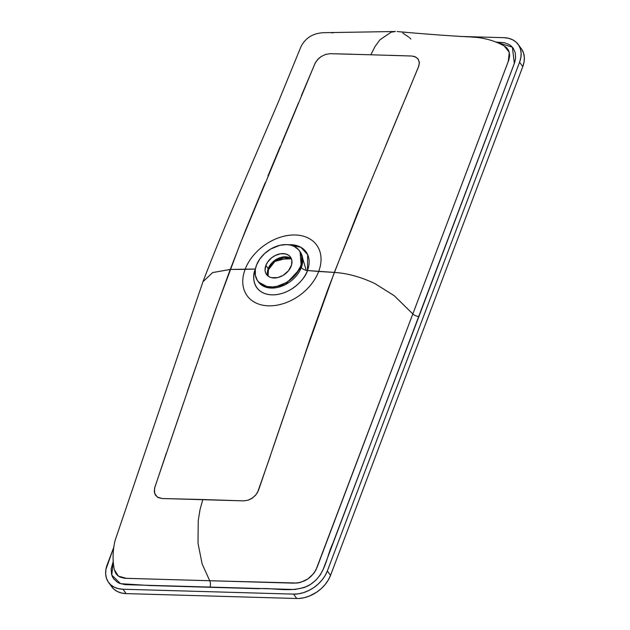 <?xml version="1.0" encoding="UTF-8"?>
<svg xmlns="http://www.w3.org/2000/svg" width="630" height="630" viewBox="0 0 630 630"><rect width="100%" height="100%" fill="white"/><g stroke="black" fill="none" stroke-linecap="round" stroke-linejoin="round"><path stroke-width="0.94" d="M302.589 258.04L306.211 270.333M268.238 269.994L274.861 261.458L289.217 257.536M291.414 258.804L276.373 259.339L268.199 268.624A3.221 1.528 20.7 0 1 268.459 269.679A3.221 1.528 -159.3 0 0 268.199 268.624A14.805 10.537 -36.2 0 0 267.955 275.979L268.199 268.624L265.86 265.427L268.199 268.624A14.805 10.537 -36.2 0 1 278.704 258.166A14.805 10.537 -36.2 0 1 291.414 258.804M257.741 280.996L258.536 282.082L269.498 287.949L284.973 284.807L301.321 267.506L300.526 266.427A25.743 18.317 143.8 0 1 280.051 285.445A25.743 18.317 143.8 0 1 257.741 280.996A25.743 18.317 143.8 0 1 256.505 265.159L259.773 259.032L264.663 253.488L270.743 249.007L279.791 245.322L286.524 244.598L290.666 245.125L294.336 246.448L298.675 249.811L300.612 252.835L301.707 256.355L301.668 262.277L300.526 266.427L295.785 274.491L292.367 278.098L286.288 282.579L277.239 286.264L272.703 286.949L266.364 286.461L262.694 285.138L259.623 283.067L257.284 280.334L255.323 275.231L255.363 269.309L256.505 265.159A25.743 18.317 143.8 0 1 276.98 246.133A25.743 18.317 143.8 0 1 299.289 250.59A25.743 18.317 143.8 0 1 300.526 266.427L301.321 267.506A25.743 18.317 -36.2 0 0 300.085 251.677A25.743 18.317 -36.2 0 0 299.675 251.142L299.691 251.173M265.198 182.716L245.574 230.226L230.241 269.451L212.657 272.577L202.97 281.712L212.657 272.577L230.226 269.451L212.664 272.57L202.978 281.689L115.054 540.611C112.699 550.565 112.455 560.267 114.321 569.701L115.794 573.371L117.668 575.537L120.11 577.104L124.622 578.277L209.727 580.734L202.136 563.96L198.001 543.202L198.237 520.648L200.009 509.694L202.805 499.535L162.099 498.527L158.185 497.582L155.421 495.109L154.255 491.495L154.838 487.266L193.938 372.472L216.452 307.33L230.21 269.451L212.68 272.562L202.978 281.681C214.665 251.228 227.698 219.555 242.077 186.653L278.255 102.218L301.014 46.573C305.479 37.965 312.866 33.343 323.166 32.705L395.38 31.5L391.096 32.193L379.929 39.816L375.031 46.502L370.865 54.779L330.183 53.7L325.647 54.4L321.135 56.55L318.213 58.921L315.362 62.724L301.368 95.673M389.584 55.29L411.752 56.031L415.658 56.976L418.336 59.338L419.352 62.748L418.572 66.701L363.683 198.718L334.357 272.436C347.248 273.223 360.754 276.932 374.882 283.563L394.317 295.777L412.831 313.945L394.112 295.604L374.882 283.563C360.746 276.932 347.24 273.223 334.341 272.436L318.678 271.467A43.021 30.61 -36.2 0 0 295.281 234.99A43.021 30.61 -36.2 0 0 245.117 269.356A43.021 30.61 143.8 0 1 295.281 234.99A43.021 30.61 143.8 0 1 318.678 271.467L307.471 270.53A5.15 2.441 20.7 0 1 301.321 267.506A5.15 2.441 -159.3 0 0 307.471 270.53L307.645 254.622L300.841 247.275L288.572 244.747A30.445 21.664 143.8 0 1 307.471 270.53L334.325 272.428C347.24 273.223 360.746 276.932 374.882 283.563L394.112 295.604L412.831 313.945L508.82 59.992L509.638 55.897L509.213 52.085L508.024 49.471L506.134 47.289L503.63 45.643M395.38 31.5L391.096 32.193L379.929 39.816L375.031 46.502L370.865 54.779L411.752 56.031L414.784 56.598L417.808 58.629L419.265 61.819L418.934 65.693L405.366 98.658M245.117 269.356L255.41 269.041A30.445 21.664 143.8 0 1 255.418 269.018L230.241 269.451L245.117 269.356A43.021 30.61 -36.2 0 0 268.514 305.826A43.021 30.61 -36.2 0 0 318.678 271.467A43.021 30.61 143.8 0 1 268.514 305.826A43.021 30.61 143.8 0 1 245.117 269.356M280.224 146.491L267.947 175.959M298.533 102.753L281.815 142.782M385.615 145.758L402.286 105.73M371.897 178.936L381.276 156.413M302.093 362.888L310.039 339.003L327.695 289.926L357.368 213.365L369.046 185.692M291.17 266.159A14.805 10.537 143.8 0 1 279.397 277.098A14.805 10.537 143.8 0 1 266.569 274.538A14.805 10.537 143.8 0 1 265.86 265.427L265.057 270.12L265.435 272.262L266.923 274.987L269.419 276.916L271.53 277.68L277.783 277.562L282.988 275.444L288.445 270.79L291.564 264.962L291.848 260.363L290.721 257.434L288.54 255.213L285.5 253.906L280.563 253.764L275.31 255.457L271.656 257.78L267.742 261.907L265.86 265.427A14.805 10.537 143.8 0 1 277.633 254.489A14.805 10.537 143.8 0 1 290.461 257.048A14.805 10.537 143.8 0 1 291.17 266.159M307.471 270.53C305.747 277.893 291.359 295.06 271.963 294.856C252.827 293.958 251.591 276.342 255.41 269.041A30.445 21.664 143.8 0 0 271.963 294.856A30.445 21.664 143.8 0 0 307.471 270.53M258.536 282.082A25.743 18.317 -36.2 0 0 280.846 286.532A25.743 18.317 -36.2 0 0 301.321 267.506L300.085 251.677L299.289 250.59M521.9 49.55L523.617 53.251L524.341 57.44L524.066 61.953L522.782 66.615L330.545 575.363L522.782 66.615L519.577 62.236L327.34 570.985L330.545 575.363L327.34 570.985A28.964 20.609 143.8 0 1 293.564 594.122L296.769 598.5A28.964 20.609 -36.2 0 0 330.545 575.363L328.309 580.002L325.206 584.435L321.363 588.491L316.921 592.019L309.503 596.019L304.345 597.681L299.242 598.453L296.769 598.5L293.564 594.122L122.968 589.231L126.173 593.61L296.769 598.5L126.173 593.61L121.519 593.019L117.385 591.523L113.936 589.2L111.305 586.128M334.341 272.436C347.24 273.223 360.746 276.932 374.882 283.563L394.112 295.604L412.831 313.945L315.858 570.166L313.772 573.41L307.983 578.883L300.849 582.285L297.139 583.041L209.727 580.734L202.136 563.96L198.001 543.202L198.237 520.648L200.009 509.694L202.805 499.535L243.66 500.866L248.196 500.165L252.622 497.897L256.245 494.416L258.528 490.242L306.881 349.036L334.357 272.436C347.248 273.223 360.754 276.932 374.882 283.563L394.317 295.777L412.831 313.945L394.112 295.604L374.882 283.563C360.746 276.932 347.24 273.223 334.341 272.436M288.855 401.562L299.667 370.093M272.806 448.387L287.453 405.523M166.352 453.002L154.531 488.344L154.626 493.416L157.366 497.101L162.099 498.527L243.66 500.866L248.196 500.165L251.559 498.598L255.441 495.377L257.575 492.384L270.349 455.978M183.653 402.546L169.053 445.418M195.717 367.109L187.456 391.159M352.217 54.219L330.183 53.7L325.647 54.4L321.135 56.55L317.37 59.826L314.882 63.724L239.817 244.716L215.547 309.669L198.245 359.911M107.218 564.677L113.802 547.249L105.934 569.347L105.659 573.859L106.383 578.049L108.1 581.75L110.73 584.821L114.18 587.144L118.314 588.64L122.968 589.231A28.964 20.609 143.8 0 1 108.612 582.49A28.964 20.609 143.8 0 1 107.218 564.677M331.435 32.807L333.231 32.791A28.964 20.609 143.8 0 0 331.443 32.807M518.183 44.423L521.388 48.801A28.964 20.609 -36.2 0 1 522.782 66.615L519.577 62.236A28.964 20.609 143.8 0 0 518.183 44.423A28.964 20.609 143.8 0 0 503.827 37.682L459.711 36.422L503.827 37.682L508.481 38.28L512.615 39.769L516.065 42.092L518.695 45.171L520.412 48.872L521.144 53.062L520.86 57.574L519.577 62.236L327.34 570.985L325.104 575.623L322.009 580.057L318.158 584.112L313.716 587.64L308.842 590.499L303.723 592.578L298.565 593.799L293.564 594.122L122.968 589.231L126.173 593.61A28.964 20.609 -36.2 0 1 111.817 586.869L108.612 582.49M114.329 569.748L118.432 576.127L126.291 578.34L209.727 580.734A5.15 2.67 -88.4 0 1 209.916 587.325A5.15 2.67 91.6 0 0 209.727 580.734L293.533 583.136C304.841 582.868 312.764 577.411 317.307 566.764L412.831 313.945A5.15 2.441 -159.3 0 0 418.934 316.481L332.742 543.596C325.86 557.7 325.938 576.411 307.471 586.16C290.359 592.956 274.719 587.585 258.387 588.688L149.995 585.538L120.511 583.687L111.794 575.103L113.219 561.472L111.187 568.803L111.534 574.19L112.376 576.615L113.636 578.773L117.345 582.199L119.708 583.388L125.197 584.648L294.816 589.507L304.329 587.554L310.519 584.412L316.008 580.041L320.363 574.796L323.261 569.15L514.718 62.378L515.608 58.11L515.261 52.731L513.159 48.14L511.481 46.258L509.449 44.714L504.449 42.706L495.566 42.045M230.21 269.451L212.664 272.57L202.978 281.689L212.68 272.562L230.226 269.451M410.894 38.981L409.571 37.792M408.909 37.202L402.759 33.028M495.975 42.06L512.371 47.171L514.356 63.425L418.934 316.481A5.15 2.441 20.7 0 1 412.831 313.945L508.268 61.401L509.292 52.384L504.205 45.943M291.462 258.914L287.469 257.45L284.24 257.473L278.712 259.135L274.948 261.411L270.995 265.261L268.459 269.687L268.049 276.05M504.244 45.966L504.244 45.959C496.054 41.422 487.006 38.587 477.099 37.453L469.988 36.91C450.025 35.91 425.746 34.122 397.144 31.547"/></g></svg>
